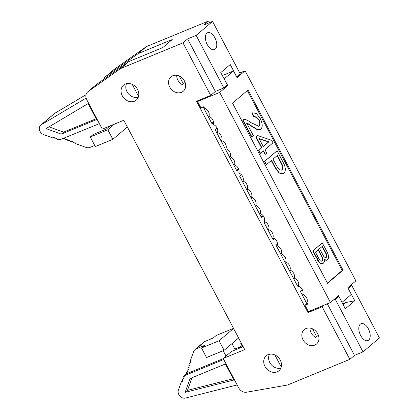 <?xml version="1.0" encoding="UTF-8"?>
<svg xmlns="http://www.w3.org/2000/svg" width="419" height="419" viewBox="0 0 419 419"><rect width="100%" height="100%" fill="white"/><g stroke="black" fill="none" stroke-linecap="round" stroke-linejoin="round"><path stroke-width="0.63" d="M342.69 303.775L345.445 302.638L354.783 300.732L348.142 288.351M241.375 343.245L240.784 343.491L241.281 343.067M242.57 346.88L240.784 343.491M309.971 328.082A9.464 7.846 -130.4 0 0 315.659 337.52L318.382 335.2M243.177 346.66L231.33 351.536L223.196 358.465L244.727 349.598L123.809 120.258L102.278 129.12L86.78 99.732A7.28 6.034 -130.4 0 1 87.728 91.855L95.862 84.926A7.28 6.034 49.6 0 1 96.218 84.654L128.801 61.588L120.662 68.517L88.079 91.583A7.28 6.034 -130.4 0 0 87.728 91.855M336.677 297.223L338.777 296.359L345.329 308.782L354.783 300.732M309.898 310.982L307.981 312.616L322.143 306.787L349.855 359.345L287.528 385.009L246.587 392.215A7.28 6.034 49.6 0 1 238.689 387.853L223.196 358.465M277.137 371.842A9.826 8.15 -130.4 0 0 278.975 370.721A9.826 8.15 -130.4 0 0 279.593 358.989A9.826 8.15 -130.4 0 0 268.071 354.636A9.826 8.15 -130.4 0 0 266.233 355.757A9.826 8.15 -130.4 0 0 265.62 367.489A9.826 8.15 -130.4 0 0 277.137 371.842M269.05 355.249A9.826 8.15 49.6 0 1 269.359 354.244M306.032 328.538A9.464 7.846 -130.4 0 0 304.262 329.617A9.464 7.846 -130.4 0 0 303.67 340.919A9.464 7.846 -130.4 0 0 314.763 345.104A9.464 7.846 -130.4 0 0 316.534 344.025A9.464 7.846 -130.4 0 0 317.125 332.728A9.464 7.846 -130.4 0 0 306.032 328.538M343.192 304.555L345.445 302.638M343.077 304.513L344.261 304.938L343.601 305.498M360.298 324.186A9.098 4.913 67.6 0 0 360.272 334.744A9.098 4.913 67.6 0 0 367.961 340.563A9.098 4.913 67.6 0 0 368.699 340.113A9.098 4.913 67.6 0 0 368.725 329.559A9.098 4.913 67.6 0 0 361.031 323.735A9.098 4.913 67.6 0 0 360.298 324.186M348.231 288.309L351.719 285.344L349.619 286.208M333.194 300.193L335.294 299.328L338.777 296.359M322.143 306.787L324.065 305.152M335.294 299.328L363.001 351.887L379.431 337.897L351.719 285.344M349.855 359.345L354.505 355.385L327.312 303.812M354.505 355.385L363.001 351.887M120.662 68.517L182.988 42.853L210.699 95.412L196.532 101.241L307.981 312.616M277.43 243.371L275.796 244.764L297.626 286.172L298.747 285.219M302.277 289.597L300.313 291.268L306.855 303.67M238.783 169.386L236.903 170.989L215.067 129.581L217.032 127.91M263.315 215.885L261.419 217.498L239.589 176.09L241.292 174.634M213.481 122.809L212.114 123.977L203.152 106.976M264.991 221.84L264.106 222.594L273.109 239.668L274.429 238.542M273.932 238.238L272.638 238.772M297.155 285.276L298.794 284.601M125.386 84.015A9.826 8.15 49.6 0 1 136.908 88.362A9.826 8.15 49.6 0 1 136.29 100.099A9.826 8.15 49.6 0 1 134.457 101.215A9.826 8.15 49.6 0 1 122.935 96.868A9.826 8.15 49.6 0 1 123.553 85.136A9.826 8.15 49.6 0 1 125.386 84.015M172.754 75.755A9.464 7.846 49.6 0 1 183.847 79.94A9.464 7.846 49.6 0 1 183.255 91.242A9.464 7.846 49.6 0 1 181.485 92.316A9.464 7.846 49.6 0 1 170.392 88.131A9.464 7.846 49.6 0 1 170.983 76.829A9.464 7.846 49.6 0 1 172.754 75.755M103.718 79.343A7.28 6.034 49.6 0 1 105.316 76.881L113.455 69.952A7.28 6.034 49.6 0 1 113.806 69.68L146.388 46.614L208.714 20.95L209.6 22.631M105.316 76.881A7.28 6.034 49.6 0 1 105.672 76.604L138.254 53.543L146.388 46.614M182.988 42.853L187.639 38.894L196.134 35.395L212.564 21.411L204.063 24.91L208.714 20.95M138.254 53.543L172.246 39.543L162.792 47.588L128.801 61.588M212.564 21.411L240.276 73.964L236.693 76.97M236.787 76.934L230.235 64.51L220.782 72.56L227.334 84.984L223.846 87.953L196.134 35.395M210.699 95.412L215.345 91.452L187.639 38.894M215.345 91.452L223.846 87.953M206.871 33.18A9.098 4.913 -112.4 0 1 207.604 32.729A9.098 4.913 -112.4 0 1 215.293 38.548A9.098 4.913 -112.4 0 1 215.266 49.107A9.098 4.913 -112.4 0 1 214.533 49.557A9.098 4.913 -112.4 0 1 206.845 43.738A9.098 4.913 -112.4 0 1 206.871 33.18M176.692 75.294A9.464 7.846 -130.4 0 0 182.38 84.738L185.104 82.412M236.426 170.093L238.704 169.156M260.948 216.602L263.163 215.691M211.642 123.081L213.47 122.327M138.286 97.255A9.826 8.15 49.6 0 1 136.929 97.418M312.474 328.8L316.633 336.693M234.87 349.027L241.035 346.487L238.71 348.467L243.161 346.633M239.752 72.979L245.105 70.774L355.878 280.877L347.817 287.738L351.347 294.431L342.045 302.345L338.521 295.657L330.46 302.518L219.687 92.416L197.59 101.513L200.947 107.882L203.781 106.719L204.624 108.312A5.971 4.949 49.6 0 1 208.887 116.403A5.971 4.949 49.6 0 1 213.156 124.49A5.971 4.949 49.6 0 1 217.419 132.582A5.971 4.949 49.6 0 1 221.682 140.674A5.971 4.949 49.6 0 1 225.951 148.766A5.971 4.949 49.6 0 1 230.214 156.853A5.971 4.949 49.6 0 1 234.483 164.945A5.971 4.949 49.6 0 1 238.746 173.037A5.971 4.949 49.6 0 1 243.015 181.128A5.971 4.949 -130.4 0 1 247.278 189.215A5.971 4.949 -130.4 0 1 251.547 197.307A5.971 4.949 -130.4 0 1 255.81 205.399A5.971 4.949 -130.4 0 1 260.079 213.491A5.971 4.949 -130.4 0 1 264.342 221.578A5.971 4.949 -130.4 0 1 268.61 229.67A5.971 4.949 -130.4 0 1 272.874 237.762A5.971 4.949 -130.4 0 1 277.137 245.853A5.971 4.949 -130.4 0 1 281.406 253.94A5.971 4.949 -130.4 0 1 285.669 262.032A5.971 4.949 -130.4 0 1 289.938 270.124A5.971 4.949 -130.4 0 1 294.201 278.216A5.971 4.949 -130.4 0 1 298.469 286.303A5.971 4.949 -130.4 0 1 302.733 294.395A5.971 4.949 -130.4 0 1 307.001 302.487L307.839 304.079L305.006 305.247L307.384 303.22M182.59 380.813L181.663 381.604A0.728 0.602 -130.4 0 0 181.327 381.924L178.384 390.099A5.824 4.829 -130.4 0 0 179.798 396.018A5.824 4.829 -130.4 0 0 185.476 398.05L237.154 384.941M241.035 346.487L241.48 347.33M232.006 343.596L235.242 349.928M223.725 359.476L184.182 375.759L186.507 373.779L223.285 358.633M245.105 70.774L237.044 77.635L233.519 70.947L224.217 78.866L227.747 85.555L219.687 92.416M327.527 283.323L343.025 270.129L248.038 89.97L232.54 103.163L327.527 283.323M215.287 91.499L219.147 89.886M330.46 302.518L308.363 311.616L305.006 305.247M222.358 75.546L233.519 70.947M227.747 85.555L225.647 86.419M179.196 76.017L183.354 83.905M181.663 381.604L182.223 381.431A0.728 0.602 -130.4 0 0 182.527 380.593L182.286 380.054A0.728 0.602 49.6 0 1 182.584 379.216L183.077 379.064A0.728 0.602 -130.4 0 0 183.375 378.231L183.14 377.687A0.728 0.602 49.6 0 1 183.438 376.854L183.931 376.702A0.728 0.602 -130.4 0 0 184.229 375.864L184.182 375.759M233.875 379.996L185.13 392.362L190.121 378.509L225.427 363.97L233.875 379.996M226.009 356.071L223.175 350.703M186.507 373.779L186.314 373.345A0.728 0.602 49.6 0 1 186.612 372.507L187.104 372.36A0.728 0.602 -130.4 0 0 187.403 371.522L187.167 370.983A0.728 0.602 49.6 0 1 187.466 370.145L187.958 369.993A0.728 0.602 -130.4 0 0 188.257 369.16L188.016 368.615A0.728 0.602 49.6 0 1 188.32 367.782L188.807 367.631A0.728 0.602 -130.4 0 0 189.11 366.793L188.869 366.253A0.728 0.602 49.6 0 1 189.168 365.415L189.66 365.263A0.728 0.602 -130.4 0 0 189.959 364.43L189.718 363.886A0.728 0.602 49.6 0 1 190.022 363.053L190.509 362.901A0.728 0.602 -130.4 0 0 190.813 362.063L190.404 361.141A0.728 0.602 49.6 0 1 190.367 360.628L193.594 351.667A6.84 5.672 -130.4 0 1 195.018 349.587A6.84 5.672 -130.4 0 1 196.296 348.812L204.53 345.424L201.508 347.995L219.074 340.762L233.561 328.428M195.018 349.587L203.697 342.203A6.84 5.672 49.6 0 1 204.975 341.422L213.208 338.033L216.23 335.462L233.519 328.344M199.198 100.146L197.59 101.513M343.025 270.129L342.176 270.48L327.391 283.066M247.325 90.577L342.176 270.48M86.12 98.067L41.355 124.7A5.824 4.829 -130.4 0 0 40.805 125.098L54.135 113.748A5.824 4.829 49.6 0 1 54.685 113.355L86.021 94.71M40.805 125.098A5.824 4.829 -130.4 0 0 39.569 130.23A5.824 4.829 -130.4 0 0 43.686 134.619L52.658 137.882A0.728 0.602 -130.4 0 0 53.15 137.861L53.663 137.594A0.728 0.602 49.6 0 1 54.585 137.93L54.899 138.438A0.728 0.602 -130.4 0 0 55.816 138.773L56.261 138.537A0.728 0.602 49.6 0 1 57.178 138.872L57.492 139.386A0.728 0.602 -130.4 0 0 58.414 139.716L58.859 139.485A0.728 0.602 49.6 0 1 59.776 139.815L99.382 123.636M280.898 368.05A9.464 7.846 49.6 0 1 271.072 364.483A9.464 7.846 49.6 0 1 269.511 354.212M192.012 377.729L187.455 390.382L185.13 392.362M187.455 390.382L233.226 378.771M238.6 337.981L224.113 350.315L206.546 357.548L201.508 347.995M265.358 154.302L263.546 150.861L260.293 153.506L258.643 150.379L261.613 147.849L255.784 136.798L257.465 135.494L271.627 140.281L272.973 142.837L264.939 149.677L266.756 153.118L265.075 154.422L263.31 151.065M282.767 173.864L278.975 173L274.728 167.029L271.329 160.582M266.243 164.787L264.462 161.415L277.142 150.746L284.134 164.332C285.816 168.511 285.706 171.486 283.815 173.246L282.914 173.806L279.264 172.879L275.011 166.914L271.564 160.377L266.243 164.787M242.711 120.153L244.24 119.504C245.89 119.446 248.148 120.499 251.012 122.652L258.712 126.234L259.199 125.93C260.424 124.579 260.293 122.374 258.816 119.305L254.333 116.042L253.699 116.435L252.165 113.083L252.715 112.805L256.438 113.507L260.115 118.305C262.619 123.411 262.865 127.036 260.859 129.178L260.12 129.644L256.805 129.178L251.735 126.04C249.242 124.234 247.577 123.265 246.744 123.139L253.333 135.636L251.589 136.997L242.711 120.153L243.455 119.708M258.565 126.287L258.916 126.051C260.141 124.7 260.01 122.489 258.533 119.425L254.192 116.11M253.699 116.435L253.416 116.55L251.882 113.198L252.573 112.868M259.974 129.696L256.522 129.293L251.452 126.161C248.959 124.354 247.294 123.385 246.461 123.254M322.3 242.873L312.715 250.908L319.006 262.289L321.86 263.897L322.944 263.671L324.316 261.927L324.259 259.094L324.877 259.722L327.098 260.136L328.276 258.554L328.433 256.69L328.187 254.59L327.339 252.432L322.3 242.873L313.003 250.792L319.288 262.168L320.718 263.258L322.944 263.671M324.379 259.623L326.013 260.356L327.098 260.136M96.58 119.593L88.131 103.566L46.064 128.596L61.279 134.132L96.58 119.593M127.355 126.988L112.868 139.323L95.302 146.556L90.263 136.997L93.285 134.426L106.321 129.062L109.967 125.957M106.321 129.062L105.625 127.743M62.813 138.694A0.728 0.602 -130.4 0 0 63.332 138.684L63.777 138.448A0.728 0.602 49.6 0 1 64.694 138.783L65.008 139.291A0.728 0.602 -130.4 0 0 65.93 139.627L66.375 139.391A0.728 0.602 49.6 0 1 67.291 139.726L67.606 140.239A0.728 0.602 -130.4 0 0 68.522 140.569L68.973 140.339A0.728 0.602 49.6 0 1 69.889 140.669L70.203 141.182A0.728 0.602 -130.4 0 0 71.12 141.517L71.565 141.282A0.728 0.602 49.6 0 1 72.482 141.617L72.796 142.125A0.728 0.602 -130.4 0 0 73.718 142.46L74.163 142.224A0.728 0.602 49.6 0 1 75.08 142.56L75.619 143.434A0.728 0.602 -130.4 0 0 76.043 143.785L85.879 147.362A6.84 5.672 -130.4 0 0 90.09 147.373L94.731 145.466M138.349 97.082A9.464 7.846 49.6 0 1 128.497 93.887A9.464 7.846 49.6 0 1 126.533 83.653M274.895 354.972L281.243 367.007M224.113 350.315L219.074 340.762M258.643 150.379L261.613 147.849M261.896 147.734L256.067 136.683L255.784 136.798M256.067 136.683L257.465 135.494M260.576 153.391L258.926 150.264M266.526 164.667L264.745 161.299L264.462 161.415M264.745 161.299L277.142 150.746M252.165 113.083L251.882 113.198M251.871 136.877L242.994 120.038M322.143 263.776L321.86 263.897M320.718 263.258L320.435 263.373M319.288 262.168L319.006 262.289M318.037 260.346L317.754 260.466M313.003 250.792L312.715 250.908M326.296 260.241L326.013 260.356M324.589 259.838L324.877 259.722M61.279 134.132L63.599 132.153L96.14 118.755M49.013 126.842L63.599 132.153M90.263 136.997L107.83 129.77L114.497 124.087M132.21 84.345L138.558 96.386M263.289 146.545L259.083 138.569L268.883 141.79L263.289 146.545M273.026 159.131L277.457 155.36L282.443 165.117C283.134 167.265 282.961 168.831 281.929 169.81L281.343 170.177L279.096 169.491L276.498 165.72L273.026 159.131M326.359 253.841L326.815 256.334L326.04 257.575L325.233 257.685L323.588 256.198L319.603 248.635L322.373 246.272L326.359 253.841L326.076 253.956L322.132 246.477M321.881 261.116L321.08 261.22L320.263 260.759L319.435 259.733L315.449 252.17L318.414 249.645L322.834 258.57L322.86 259.707L321.881 261.116M112.868 139.323L107.83 129.77M263.247 146.461L268.6 141.905L259.22 138.825M268.6 141.905L268.883 141.79M281.201 170.229L281.647 169.931C282.678 168.946 282.851 167.38 282.16 165.233L277.221 155.564M282.16 165.233L282.443 165.117M326.794 255.202L326.511 255.318L326.076 253.956M326.815 256.334L326.532 256.454L326.511 255.318M326.432 257.24L326.15 257.355L326.532 256.454M325.862 257.601L326.15 257.355M322.405 257.208L322.122 257.324L318.178 249.844M322.834 258.57L322.551 258.691L322.122 257.324M322.86 259.707L322.578 259.822L322.551 258.691M322.478 260.608L322.195 260.723L322.578 259.822M321.708 261.137L322.195 260.723M105.672 76.604L113.806 69.68M96.218 84.654L88.079 91.583M54.685 113.355L41.355 124.7M183.077 379.064L183.386 378.802M182.584 379.216L183.443 378.488M182.223 381.431L182.532 381.164M183.931 376.702L184.234 376.44M183.438 376.854L184.297 376.121M190.509 362.901L190.818 362.639M190.022 363.053L190.875 362.325M189.66 365.263L189.969 365.001M189.168 365.415L190.027 364.687M188.807 367.631L189.116 367.369M188.32 367.782L189.173 367.049M187.958 369.993L188.267 369.731M187.466 370.145L188.325 369.417M187.104 372.36L187.413 372.093M186.612 372.507L187.471 371.779M204.975 341.422L196.296 348.812M275.011 166.914L274.728 167.029M259.199 125.93L258.916 126.051M258.816 119.305L258.533 119.425M251.735 126.04L251.452 126.161M280.61 161.996L280.892 161.881M281.647 169.931L281.929 169.81M182.406 379.315L183.438 378.436M181.479 381.704L182.579 380.766M183.255 376.953L184.292 376.073M189.838 363.153L190.87 362.273M188.99 365.515L190.022 364.635M188.136 367.882L189.168 367.002M187.283 370.244L188.32 369.364M186.434 372.606L187.466 371.726M282.626 173.927L282.914 173.806M243.308 119.761L243.596 119.64M252.432 112.921L252.715 112.805M259.832 129.759L260.12 129.644"/></g></svg>
